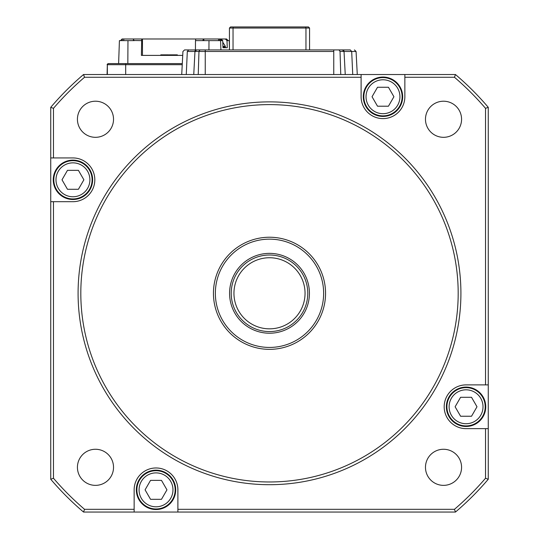 <?xml version="1.0" encoding="UTF-8"?>
<svg xmlns="http://www.w3.org/2000/svg" width="539" height="539" viewBox="0 0 539 539"><rect width="100%" height="100%" fill="white"/><g stroke="black" fill="none" stroke-linecap="round" stroke-linejoin="round"><path stroke-width="0.81" d="M458.184 293.29A188.684 188.684 0 0 0 269.5 104.606A188.684 188.684 0 0 0 80.816 293.29A188.684 188.684 0 0 0 269.5 481.974A188.684 188.684 0 0 0 458.184 293.29M78.088 293.29A191.412 191.412 0 0 1 269.5 101.878A191.412 191.412 0 0 1 460.912 293.29A191.412 191.412 0 0 1 269.5 484.702A191.412 191.412 0 0 1 78.088 293.29M53.476 201.687L72.947 201.687A21.877 21.877 0 0 0 94.817 179.81A21.877 21.877 0 0 0 72.947 157.934L50.74 157.934L50.74 201.687L53.476 201.687L53.476 478.248A284.39 284.39 0 0 0 84.542 509.315L134.144 509.315L134.144 512.05L83.532 512.05A287.125 287.125 0 0 1 50.74 479.259L50.74 201.687M213.444 293.29A56.056 56.056 0 0 0 269.5 349.346A56.056 56.056 0 0 0 325.556 293.29A56.056 56.056 0 0 0 269.5 237.234A56.056 56.056 0 0 0 213.444 293.29M461.573 119.267A18.05 18.05 0 0 1 443.523 137.317A18.05 18.05 0 0 1 425.473 119.267A18.05 18.05 0 0 1 443.523 101.217A18.05 18.05 0 0 1 461.573 119.267M113.527 119.267A18.05 18.05 0 0 1 95.477 137.317A18.05 18.05 0 0 1 77.427 119.267A18.05 18.05 0 0 1 95.477 101.217A18.05 18.05 0 0 1 113.527 119.267M461.573 467.313A18.05 18.05 0 0 1 443.523 485.363A18.05 18.05 0 0 1 425.473 467.313A18.05 18.05 0 0 1 443.523 449.263A18.05 18.05 0 0 1 461.573 467.313M113.527 467.313A18.05 18.05 0 0 1 95.477 485.363A18.05 18.05 0 0 1 77.427 467.313A18.05 18.05 0 0 1 95.477 449.263A18.05 18.05 0 0 1 113.527 467.313M488.26 384.893L485.524 384.893L485.524 108.332A284.39 284.39 0 0 0 454.458 77.266L404.856 77.266L404.856 74.53L455.468 74.53A287.125 287.125 0 0 1 488.26 107.322L488.26 479.259A287.125 287.125 0 0 1 455.468 512.05L134.144 512.05M50.74 157.934L50.74 107.322A287.125 287.125 0 0 1 83.532 74.53L361.103 74.53L361.103 77.266L84.542 77.266A284.39 284.39 0 0 0 53.476 108.332L53.476 157.934M177.897 512.05L177.897 509.315L454.458 509.315L455.468 512.05M485.524 108.332L488.26 107.322M83.532 74.53L84.542 77.266M50.74 479.259L53.476 478.248M177.897 509.315L177.897 489.843A21.877 21.877 0 0 0 156.02 467.973A21.877 21.877 0 0 0 134.144 489.843L134.144 509.315M454.458 509.315A284.39 284.39 0 0 0 485.524 478.248L485.524 428.646L488.26 428.646M485.524 384.893L466.053 384.893A21.877 21.877 0 0 0 444.183 406.77A21.877 21.877 0 0 0 466.053 428.646L485.524 428.646M361.103 77.266L361.103 96.737A21.877 21.877 0 0 0 382.98 118.607A21.877 21.877 0 0 0 404.856 96.737L404.856 77.266M404.856 74.53L361.103 74.53M84.542 509.315L83.532 512.05M50.74 107.322L53.476 108.332M485.524 478.248L488.26 479.259M455.468 74.53L454.458 77.266M89.898 179.81A16.952 16.952 0 0 0 72.947 162.852A16.952 16.952 0 0 0 55.989 179.81A16.952 16.952 0 0 0 72.947 196.762A16.952 16.952 0 0 0 89.898 179.81M53.806 179.81A19.141 19.141 0 0 1 72.947 160.669A19.141 19.141 0 0 1 92.088 179.81A19.141 19.141 0 0 1 72.947 198.952A19.141 19.141 0 0 1 53.806 179.81M62.005 179.81L67.476 170.337L78.411 170.337L83.882 179.81L78.411 189.283L67.476 189.283L62.005 179.81M53.253 179.81A19.687 19.687 0 0 1 72.947 160.123A19.687 19.687 0 0 1 92.634 179.81A19.687 19.687 0 0 1 72.947 199.497A19.687 19.687 0 0 1 53.253 179.81M483.011 406.77A16.952 16.952 0 0 0 466.053 389.818A16.952 16.952 0 0 0 449.102 406.77A16.952 16.952 0 0 0 466.053 423.728A16.952 16.952 0 0 0 483.011 406.77M446.912 406.77A19.141 19.141 0 0 1 466.053 387.629A19.141 19.141 0 0 1 485.194 406.77A19.141 19.141 0 0 1 466.053 425.911A19.141 19.141 0 0 1 446.912 406.77M455.118 406.77L460.589 397.297L471.524 397.297L476.995 406.77L471.524 416.243L460.589 416.243L455.118 406.77M446.366 406.77A19.687 19.687 0 0 1 466.053 387.083A19.687 19.687 0 0 1 485.747 406.77A19.687 19.687 0 0 1 466.053 426.464A19.687 19.687 0 0 1 446.366 406.77M172.972 489.843A16.952 16.952 0 0 0 156.02 472.892A16.952 16.952 0 0 0 139.062 489.843A16.952 16.952 0 0 0 156.02 506.801A16.952 16.952 0 0 0 172.972 489.843M136.879 489.843A19.141 19.141 0 0 1 156.02 470.702A19.141 19.141 0 0 1 175.162 489.843A19.141 19.141 0 0 1 156.02 508.984A19.141 19.141 0 0 1 136.879 489.843M145.079 489.843L150.549 480.37L161.484 480.37L166.955 489.843L161.484 499.316L150.549 499.316L145.079 489.843M136.327 489.843A19.687 19.687 0 0 1 156.02 470.156A19.687 19.687 0 0 1 175.707 489.843A19.687 19.687 0 0 1 156.02 509.537A19.687 19.687 0 0 1 136.327 489.843M399.938 96.737A16.952 16.952 0 0 0 382.98 79.779A16.952 16.952 0 0 0 366.028 96.737A16.952 16.952 0 0 0 382.98 113.689A16.952 16.952 0 0 0 399.938 96.737M363.838 96.737A19.141 19.141 0 0 1 382.98 77.596A19.141 19.141 0 0 1 402.121 96.737A19.141 19.141 0 0 1 382.98 115.878A19.141 19.141 0 0 1 363.838 96.737M372.045 96.737L377.516 87.264L388.451 87.264L393.921 96.737L388.451 106.21L377.516 106.21L372.045 96.737M363.293 96.737A19.687 19.687 0 0 1 382.98 77.043A19.687 19.687 0 0 1 402.673 96.737A19.687 19.687 0 0 1 382.98 116.424A19.687 19.687 0 0 1 363.293 96.737M188.367 49.972L196.6 49.918A1.644 1.644 -90 0 0 194.963 51.474L198.965 51.474L199.949 49.918L342.4 49.918L344.037 51.474A1.644 1.644 -90 0 0 342.4 49.918L350.289 49.918L351.691 51.474L356.07 51.474L357.276 74.53L356.07 51.474L354.433 49.918M343.33 51.474L343.33 50.208L343.33 51.474M234.108 26.95L305.512 26.95L305.963 28.041L309.561 28.041L308.47 26.95L304.892 26.95M230.53 26.95L229.439 28.041L233.037 28.041L233.488 26.95L230.53 26.95M233.037 49.918L233.037 28.041L305.963 28.041L305.963 49.918M309.561 49.918L309.561 28.041M229.439 28.041L229.439 49.918M339.051 49.918L340.035 51.474L344.037 51.474L345.243 74.53L344.037 51.474L351.691 51.474L352.728 74.53M227.674 49.918L215.081 49.918M198.237 74.53L198.965 51.474L205.238 51.474L205.238 49.918L195.67 49.918M343.33 49.918L311.326 49.918M231.817 49.918L307.183 49.918M184.567 49.918L182.93 51.474L184.567 49.918L188.711 49.918L187.309 51.474L194.963 51.474L196.6 49.918L199.949 49.918M340.763 74.53L340.035 51.474M186.272 74.53L187.309 51.474M193.757 74.53L194.963 51.474M121.45 40.62L120.527 40.607L122.083 38.983L219.575 38.983L219.622 40.62L221.59 40.62L202.644 40.62L203.782 38.983L203.904 40.62L195.482 40.62L195.435 49.918M141.737 38.983L141.386 55.389L182.728 55.389L177.358 55.389L177.358 54.843L176.94 55.389M170.445 55.389L170.445 54.843L169.286 54.843L169.286 55.389L168.08 54.843L167.885 55.389L167.885 54.843L168.606 54.843M160.797 54.843L161.323 54.843L160.797 54.843L160.797 55.389L142.458 55.389L142.458 38.983M221.044 38.983L225.322 38.983L227 40.62L227.249 47.735L222.971 47.735L227.249 47.735L222.971 47.735L222.722 40.62L221.044 38.983L219.575 38.983M225.322 38.983L226.596 38.983L228.138 40.62L229.264 40.62L229.439 49.278M228.138 40.62L227 40.62M222.722 40.62L221.59 40.62L219.777 38.983M195.751 38.983L195.482 40.62M195.428 50.41L195.428 51.474M141.467 40.62L133.847 40.506M127.965 40.62L127.837 63.595L118.614 63.595L119.415 40.62L134.312 40.62L133.423 39.697L133.389 40.62M133.699 38.983L133.423 39.697M119.415 40.62L118.614 63.595L117.091 63.595M107.072 74.53L107.349 64.687A1.091 1.078 -90 0 1 108.427 63.595L182.297 63.595M161.323 55.389L161.323 54.843L162.327 54.843L161.801 54.843L161.801 55.389M162.327 55.389L162.327 54.843L167.885 54.843M167.285 55.389L167.285 54.843L166.76 54.843L166.76 55.389M171.887 55.389L171.887 54.843L176.94 54.843M170.445 54.843L171.887 54.843M172.069 55.389L172.069 54.843M176.624 55.389L176.624 54.843M176.253 55.389L176.253 54.843M175.916 55.389L175.916 54.843M175.505 55.389L175.505 54.843M305.047 293.29A35.547 35.547 0 0 0 269.5 257.743A35.547 35.547 0 0 0 233.953 293.29A35.547 35.547 0 0 0 269.5 328.837A35.547 35.547 0 0 0 305.047 293.29M307.782 293.29A38.282 38.282 0 0 0 269.5 255.008A38.282 38.282 0 0 0 231.218 293.29A38.282 38.282 0 0 0 269.5 331.573A38.282 38.282 0 0 0 307.782 293.29M323.643 293.29A54.143 54.143 0 0 0 269.5 239.148A54.143 54.143 0 0 0 215.357 293.29A54.143 54.143 0 0 0 269.5 347.433A54.143 54.143 0 0 0 323.643 293.29M333.762 49.918L333.762 51.474L205.238 51.474L205.238 74.53M333.762 74.53L333.762 51.474M220.909 49.918L220.586 40.62M218.538 38.983L218.538 40.62M203.695 40.62L203.681 40.027M208.937 49.918L208.991 40.62M123.761 38.983L123.761 40.62M122.265 40.62L122.333 38.983M125.863 63.595L125.688 64.687L182.236 64.687M108.171 63.595L107.072 64.687L125.688 64.687L125.688 74.53M107.349 64.687L107.349 74.53M166.564 55.389L166.564 54.843M222.951 47.183L225.45 47.183L222.951 47.183M222.951 47.136L225.45 47.136L222.951 47.136M225.268 46.374L222.924 46.374M229.574 293.29A39.926 39.926 0 0 0 269.5 333.217A39.926 39.926 0 0 0 309.426 293.29A39.926 39.926 0 0 0 269.5 253.364A39.926 39.926 0 0 0 229.574 293.29M182.93 51.474L181.724 74.53M229.264 40.62L229.439 45.599M224.904 47.735L225.383 46.374L222.775 42.177"/></g></svg>
